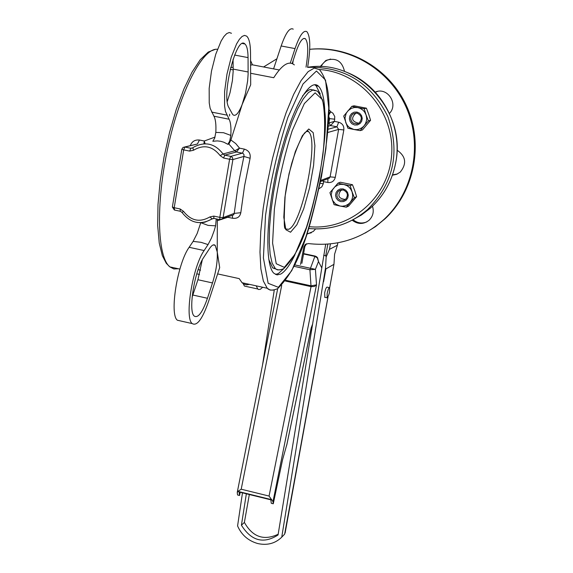 <?xml version="1.0" encoding="UTF-8"?>
<svg xmlns="http://www.w3.org/2000/svg" width="573" height="573" viewBox="0 0 573 573"><rect width="100%" height="100%" fill="white"/><g stroke="black" fill="none" stroke-linecap="round" stroke-linejoin="round"><path stroke-width="0.86" d="M234.951 150.806L236.52 151.952L239.521 148.142L234.758 150.792L236.441 151.967L242.959 153.335L243.991 154.61L243.912 156.429L250.1 158.277C250.766 153.628 248.861 150.577 244.385 149.123L239.521 148.142L235.718 143.558L230.912 140.005L228.871 144.052L234.758 150.792L223.047 153.965C215.033 143.608 205.421 141.252 194.197 146.881L192.807 147.827L193.588 150.219C203.702 144.253 212.554 146.058 220.139 155.627L223.047 153.965L224.759 155.161L236.441 151.967M220.211 219.724L222.131 219.244L223.09 217.618L232.903 159.566L232.466 157.539L230.783 156.393L229.601 159.258L232.903 159.566L243.912 156.429L238.124 185.301L234.221 213.385L240.803 212.705L244.564 185.867L250.1 158.277M220.139 155.627L223.57 158.026L229.601 159.258L219.803 217.368L223.09 217.618L234.221 213.385L233.662 214.832M232.33 215.341L232.631 218.277C237.236 218.771 239.958 216.916 240.803 212.705M232.631 218.277L227.81 217.26L217.31 220.748L217.31 219.115M220.096 219.71L213.915 218.392L213.815 216.1L219.803 217.368L219.896 219.66L233.655 214.832M228.871 144.052L227.853 144.31L229.701 141.151L230.826 135.414C231.263 127.7 230.69 122.307 229.093 119.22L225.433 111.298L224.58 105.912L224.616 91.386L226.972 74.11L231.22 57.25L236.585 43.906L239.371 39.336L242.064 36.464L244.535 35.39L246.684 36.142C249.162 38.477 250.444 44.135 250.53 53.11L250.688 84.768L242.157 104.494L230.912 140.005M230.826 135.414L223.556 132.721L215.813 132.399L214.696 138.129L212.819 141.273L217.317 140.908L220.677 141.287L223.893 142.233L227.853 144.31M232.23 113.748L233.089 114.872C235.718 116.591 238.733 113.132 242.157 104.494L245.502 93.27L247.629 80.965L248.123 74.082L248.059 57.608C247.98 50.41 246.949 45.876 244.965 44.006C236.57 34.53 221.063 95.849 228.914 107.631L232.23 113.748M205.127 143.766L204.26 141.008L203.924 143.794M184.606 147.003L197.399 144.009L199.447 140.027C194.97 139.604 191.926 141.467 190.3 145.621M215.011 137.097L204.26 141.008L199.447 140.027M192.9 147.762L190.866 148.264L184.9 147.046L183.116 147.368L181.813 149.259L183.675 149.882L184.9 147.046L197.399 144.009M200.758 222.711L197.184 233.455L193.13 241.376L201.023 242.322L208.049 244.592L211.494 237.967L214.173 230.711L215.606 225.826L216.236 218.886M180.581 320.952L177.401 320.235C169.221 314.77 177.415 263.372 189.147 247.3L193.13 241.376M192.113 297.172L197.929 279.731L202.29 259.863M262.678 287.252L260.35 289.293L258.659 289.523L257.778 289L256.188 285.834M199.49 274.51L196.768 273.794M249.506 284.366L246.648 284.845L244.012 284.151L242.085 282.74L239.228 278.628L217.633 273.901M200.55 270.162L198.122 269.632M217.31 220.748L217.239 251.955L215.212 245.359C213.722 244.069 211.845 245.101 209.589 248.46L203.838 257.241C194.541 270.334 187.887 311.705 194.283 316.095C198.108 318.366 202.498 312.421 207.447 298.275L212.49 282.94C216.1 271.351 217.683 261.023 217.239 251.955L219.695 267.612L208.579 301.441C202.448 319.011 196.997 326.395 192.234 323.587C184.291 318.173 192.592 266.696 204.131 250.544L208.049 244.592M294.343 64.914C288.928 60.373 282.059 64.642 273.736 77.72L250.63 73.265M233.19 69.913L230.196 69.333M250.573 60.609L252.457 64.835L279.273 69.97M273.579 68.882L281.157 45.976C285.755 32.804 289.78 27.203 293.233 29.173M292.681 63.789L293.218 60.351M322.52 180.796L323.645 181.634L323.294 180.502M328.214 126.196L330.557 125.559L334.424 121.376L328.83 122.973L330.557 125.559L336.903 126.805L338.65 122.207L334.424 121.376L334.775 116.598L332.927 113.203L330.779 111.799L328.809 113.296M328.759 115.094L330.779 111.799L328.859 109.651M200.851 222.711L208.078 225.39L215.606 225.826M181.82 149.238L172.38 206.996M174.579 210.055L174.213 207.713L172.373 207.025L174.357 210.012L180.28 211.265L180.137 208.973L174.213 207.713L183.675 149.882L189.649 151.1L190.866 148.264L192.671 147.934M302.515 95.985L306.226 91.866L309.105 89.904L310.716 89.367L315.057 90.706M277.088 269.468L272.691 267.892L268.787 259.533M324.798 110.983C324.211 98.098 322.119 89.846 318.516 86.237C309.391 76.882 290.583 111.155 278.435 162.116C266.166 212.963 264.454 264.554 273.83 273.206L277.024 274.911L280.698 274.087C285.089 271.623 289.823 265.213 294.916 254.849M229.093 119.22L213.937 116.204C215.591 119.299 216.222 124.692 215.82 132.399M213.937 116.204L210.133 108.268L209.224 102.882L209.174 88.371L211.48 71.116L215.734 54.292L221.149 40.984L223.986 36.436L226.729 33.578L229.257 32.518L231.471 33.284M290.267 63.145L295.038 48.59C299.6 35.383 303.561 29.76 306.913 31.716C310.487 36.436 310.716 48.347 307.594 67.435M306.025 67.141C308.467 51.935 308.26 42.474 305.409 38.756C302.694 37.181 299.5 41.729 295.818 52.394L292.166 63.56M275.448 274.424L278.328 273.572L283.993 268.486M320.257 94.036L316.11 85.778L314.634 84.747M246.634 286.55L244.427 286.063L242.78 282.89M227.266 101.507L230.031 92.719L232.423 80.478L233.175 71.202L233.068 59.263M230.64 67.528L233.168 67.213M250.594 65.071L252.457 64.835M300.517 264.461L303.869 246.92L305.266 244.478L308.417 243.561C337.074 246.877 362.329 238.783 384.168 219.273C413.391 192.055 422.91 145.427 406.314 107.559C389.819 69.648 349.301 45.475 309.714 49.328C349.344 45.009 390.192 68.925 406.923 106.836C423.769 144.704 414.329 191.525 385.035 218.814L375.53 226.614L365.137 233.061M303.869 246.92L304.886 246.411L306.598 243.733M304.886 246.411L301.878 263.322M307.006 233.77L311.282 232.817M330.592 59.04L326.868 60.315L324.791 61.691L322.62 63.954L321.038 66.683M377.614 91.394L375.344 92.224M392.534 174.851L397.426 173.97M353.133 219.746C357.351 223.176 361.943 223.878 366.885 221.851M263.587 66.969L276.917 58.783M306.87 234.192L313.309 231.449L315.601 228.914M344.516 71.446C342.081 60.939 335.864 57.271 325.879 60.444L320.114 66.647M389.439 113.418C398.894 103.964 387.284 86.566 375.222 92.088M392.376 175.209L396.573 174.342L400.248 172.115C407.002 163.642 405.913 156.293 396.967 150.083M352.18 220.182C357.881 224.509 363.518 224.523 369.105 220.24C373.023 216.308 374.148 211.638 372.479 206.216M325.686 244.27L278.048 534.967C263.559 544.235 251.346 540.984 241.412 525.212L244.385 522.411C252.593 537.016 263.852 540.962 278.163 534.251M249.319 494.52L244.385 522.411M246.354 493.79L241.412 525.212M242.479 492.837L237.58 525.942C241.512 534.895 248.166 540.74 257.528 543.483L257.929 543.584C267.104 545.56 274.911 543.555 281.343 537.567L281.501 537.388M262.477 365.295L274.281 289.981M284.623 534.158L327.935 297.186M333.894 264.361L325.908 268.916L325.521 267.935L326.152 256.94L329.439 249.377L337.411 245.223L334.596 254.19L333.973 264.146L329.647 287.746M325.521 267.935L281.83 536.622M324.855 297.308L324.662 292.932C325.493 289.036 326.302 287.102 327.09 287.13L329.36 287.625M323.702 255.272L325.743 255.708L326.152 256.94M327.176 293.483L327.126 297.802C329.045 295.475 329.869 292.101 329.59 287.675C328.809 287.646 328.007 289.58 327.176 293.483M285.447 281.035L311.046 286.622L269.066 496.06L241.204 489.213L237.888 491.369L237.258 492.844L237.573 494.986L239.55 495.473L239.034 491.992L270.843 499.821L271.265 503.287L273.257 503.782L282.589 459.632L286.944 444.147M239.55 495.473L240.216 492.286M311.125 328.157L286.715 445.221M273.257 503.782L272.999 501.647L316.518 284.86L311.125 285.834L285.956 280.347M269.066 496.06L272.999 501.647M294.128 266.359L309.914 269.761L311.046 286.622L314.333 286.471L316.518 284.86L315.408 269.346L294.83 264.919M317.557 257.642L315.157 256.067L314.885 256.403L317.327 257.886L318.481 261.546L317.557 257.642M303.54 253.975L314.885 256.403L309.914 269.761L315.408 269.346L318.481 261.546L321.668 267.706M345.469 199.433C338.428 198.673 337.06 195.472 341.358 189.821M358.712 123.245C351.636 121.519 350.733 118.11 356.012 113.017M346.285 207.19L339.968 206.022L342.368 206.244L345.512 205.678L348.348 204.196L350.11 202.548L346.285 207.19L348.57 206.137L356.607 196.689L354.751 190.616L352.467 184.714L340.298 182.228L337.97 183.167L343.864 184.499L340.656 184.341L337.561 185.151L334.854 186.862L332.383 190.028L331.173 194.727L332.44 200.278L335.577 204.017L339.968 206.022L334.088 204.668L329.933 192.671L337.97 183.167M352.066 191.769L354.358 197.699L350.11 202.548L351.808 199.798L352.51 197.456L352.682 194.999L352.066 191.769L350.554 188.854L348.9 187.027L346.901 185.616L343.864 184.499L350.196 185.659L352.066 191.769M350.196 185.659L352.467 184.714M354.358 197.699L356.607 196.689M343.112 189.878C347.775 192.084 348.577 195.25 345.54 199.375L343.428 200.428L339.932 200.027L338.063 198.509L337.017 196.331L336.996 193.918L338.006 191.754L338.844 190.909L343.112 189.878M343.069 188.904L340.233 188.975L337.741 190.3L336.072 192.607L335.556 195.436L336.308 198.237L338.163 200.45L340.763 201.639L343.592 201.567L346.092 200.256L347.761 197.95L348.277 195.114L347.532 192.306L345.669 190.093L343.069 188.904M360.202 130.63L353.828 129.477L357.065 129.613L359.436 129.068L362.294 127.528L364.077 125.838L360.202 130.63L362.437 129.956L370.566 120.287L368.683 114.185L366.398 108.182L354.107 105.797L351.829 106.349L357.788 107.602L354.551 107.48L351.421 108.333L348.098 110.668L346.185 113.332L344.96 118.117L345.877 122.98L347.61 125.788L349.394 127.485L353.828 129.477L347.883 128.202L343.7 116.083L351.829 106.349M366.068 114.887L368.367 120.91L364.077 125.838L365.445 123.782L366.505 120.645L366.684 118.16L366.068 114.887L364.543 111.943L362.874 110.109L360.123 108.34L357.788 107.602L364.177 108.748L366.068 114.887M364.177 108.748L366.398 108.182M368.367 120.91L370.566 120.287M357.015 113.11C361.907 115.517 362.594 118.819 359.07 123.016L356.85 123.904L353.362 123.202L351.614 121.519L350.755 119.227L350.955 116.792L352.18 114.693L353.097 113.905L357.015 113.11M356.979 112.079L354.121 112.186L351.593 113.554L349.91 115.911L349.387 118.79L350.139 121.619L352.008 123.84L354.637 125.021L357.495 124.921L360.016 123.56L361.713 121.204L362.236 118.317L361.484 115.481L359.608 113.253L356.979 112.079M223.57 158.026L224.759 155.161L230.783 156.393L242.422 153.149L244.385 149.123M196.983 222.46L201.553 222.696L204.941 222.195L213.464 218.363M178.332 268.751L173.877 268.966L169.852 266.889C157.131 256.776 155.677 203.071 168.025 146.924C180.23 90.713 202.914 47.394 217.475 49.285M242.085 282.74L267.262 288.262C269.374 290.54 272.841 290.669 277.654 288.642C301.907 264.518 310.695 224.086 321.489 176.634C328.916 129.57 334.653 88.579 319.519 69.705L314.341 68.058L308.116 71.661L301.119 80.521L293.677 94.344L286.171 112.552L279.001 134.254L272.555 158.341L267.183 183.518L263.179 208.422L260.744 231.721L259.977 252.213L260.887 268.909L263.365 281.078L267.262 288.262L270.105 290.074L273.307 290.124M328.716 116.412L329.604 118.632L334.811 119.205M328.623 118.883L329.604 118.632L328.83 122.973L328.408 123.08M327.985 129.29L336.903 126.805L338.629 129.391L343.829 129.949C344.151 125.938 342.425 123.353 338.65 122.207M327.72 132.506L338.629 129.391L330.105 176.871L335.291 177.351L343.829 129.949M320.758 180.431L330.105 176.871L329.296 178.203L328.2 178.626M327.921 178.733L327.835 182.493C331.724 182.887 334.209 181.168 335.291 177.351M320.178 183.296L323.265 183.775L323.645 181.634L327.835 182.493M319.046 188.71L321.818 186.841L323.265 183.775M319.304 69.519C360.653 71.976 395.005 112.38 391.624 154.925C388.859 197.52 349.809 230.84 309.248 226.679M189.649 151.1L193.588 150.219M213.815 216.1L209.868 216.938C199.784 222.732 191.002 220.87 183.518 211.358L180.137 208.973M180.495 211.315L182.078 212.526M183.518 211.358L182.056 212.49C190.508 223.284 200.536 225.411 212.153 218.857L214.001 218.413M209.868 216.938L212.153 218.857L214.123 218.442M306.849 130.888L308.518 131.69C319.405 139.576 301.828 225.339 288.584 229.3L285.519 228.921M308.754 128.982L302.372 135.665L295.31 151.637L289.05 173.719L284.924 197.255L283.8 217.274L285.834 229.694L290.54 232.237L296.914 224.709L303.697 208.823L309.621 187.7L313.603 165.268L314.892 145.664L313.195 132.664L308.754 128.982M284.344 267.362L276.236 263.745L272.583 243.11L274.381 209.023C278.385 181.555 284.33 155.419 292.23 130.623L304.335 103.584L315.129 92.812L322.492 99.702C325.206 112.58 325.342 130.973 322.907 154.882C319.061 180.166 313.567 204.339 306.419 227.395L295.109 254.176L284.344 267.362M272.691 267.892L275.097 268.415C276.938 270.198 279.774 270.298 283.606 268.723C303.941 248.417 310.473 216.093 319.297 177.866C325.099 139.884 330.349 107.416 317.456 91.171L313.144 89.839L308.475 92.518L303.26 98.893L297.709 108.755L292.072 121.755L286.593 137.348L281.529 154.86L277.11 173.497L273.543 192.413L270.986 210.735L269.546 227.639L269.274 242.386L270.162 254.376L272.132 263.143L275.405 268.708L277.404 269.869L280.011 269.876M278.371 287.317L268.15 283.306L263.408 258L265.521 215.577C270.492 181.183 277.934 148.486 287.854 117.479L303.024 83.959L316.461 71.016L325.521 80.048L328.766 107.903L325.93 148.486C321.202 179.528 314.455 209.202 305.681 237.53L291.743 270.657L278.371 287.317M229.544 116.011L229.651 114.192M314.62 228.892C334.582 229.2 352.237 222.754 367.572 209.56C393.601 183.475 400.377 152.511 387.9 116.677C371.032 82.713 344.266 66.282 307.608 67.378M307.622 67.285C358.268 58.596 407.023 111.377 395.599 163.126C392.032 181.168 383.595 196.21 370.28 208.243L361.484 214.975L351.865 220.354M226.822 115.101L211.58 112.079M189.147 247.3L204.131 250.544M197.929 279.731L212.49 282.94M207.447 298.275L192.85 295.031M233.19 69.111L248.145 71.99M234.622 55.051L248.059 57.608M295.038 48.59L281.157 45.976M281.393 537.517L284.573 534.222M285.118 533.019L328 297.079M323.595 281.694L325.908 268.916M337.805 242.823L337.382 245.137M329.439 249.377L330.428 243.897M327.828 244.134L325.743 255.708M312.371 324.683L311.146 328.05M237.888 491.369L271.903 499.742M241.204 489.213L281.701 285.418M315.071 256.074L303.604 253.617M179.872 269.088L169.852 266.889L166.299 263.336L162.338 255.651L159.237 243.024L157.682 225.497L157.99 204.618L160.154 181.355L164.071 156.859L169.544 132.449L176.276 109.414L183.904 88.98L192.027 72.155L200.249 59.692L208.235 52.057L215.161 49.407M320.529 181.562L328.143 178.647M192.807 147.827L194.197 146.881M306.29 131.246L308.518 131.69L307.73 130.601L304.521 132.993C300.245 139.397 295.983 149.51 291.736 163.334C288.319 176.634 286.135 187.464 285.175 195.808C283.886 218.814 283.943 229.687 285.34 228.434M308.682 228.505C330.814 230.461 350.447 224.15 367.572 209.56L370.28 208.243C383.624 196.188 392.082 181.14 395.642 163.083C403.063 126.368 381.582 86.136 347.281 72.535M316.11 85.778L318.516 86.237M215.212 245.359L213.199 244.929M192.234 323.587L177.401 320.235M257.778 289L244.427 286.063M244.965 44.006L242.508 43.541M305.409 38.756L303.711 38.441M384.168 219.273L385.035 218.814M305.266 244.478L306.276 243.976M325.879 60.444L326.868 60.315M337.848 242.816L337.418 245.187M333.966 264.203L329.683 287.804M327.126 297.802L324.619 297.251M312.342 324.834L311.16 328.114L286.858 444.634M237.272 492.243L277.697 288.62M315.107 256.059L303.611 253.595M316.819 256.883L315.157 256.067M338.844 190.909L341.1 189.964M353.097 113.905L355.16 113.368"/></g></svg>
